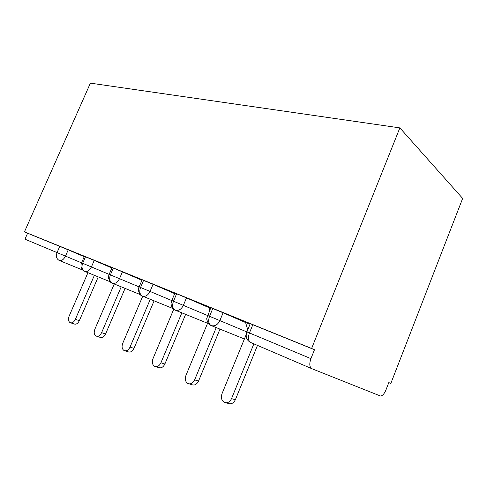 <?xml version="1.0" encoding="UTF-8"?>
<svg xmlns="http://www.w3.org/2000/svg" width="487" height="487" viewBox="0 0 487 487"><rect width="100%" height="100%" fill="white"/><g stroke="black" fill="none" stroke-linecap="round" stroke-linejoin="round"><path stroke-width="0.73" d="M388.79 382.63L390.817 383.458L462.65 198.428L399.864 127.886L90.393 83.143L24.447 231.879L311.613 348.467L399.864 127.886M390.817 383.458L388.809 382.569L385.893 390.081C384.249 393.916 382.429 395.888 380.438 395.998L311.893 368.72L250.811 342.544C248.26 340.979 247.81 337.783 249.447 332.956L310.925 358.639L314.48 349.733L311.613 348.467M250.233 323.752C249.435 323.392 249.447 323.368 250.263 323.678L314.48 349.733M310.925 358.639C309.166 363.819 309.488 367.18 311.893 368.72M82.833 270.102L59.207 260.429C56.492 258.901 55.774 256.29 57.046 252.589L24.959 239.184L27.595 233.23L24.447 231.879M245.57 322.473L250.032 324.251M84.227 256.71L68.229 249.837L65.489 256.119L81.56 262.852M27.595 233.23L68.229 249.837M84.385 256.339L94.241 260.405L91.41 266.949L109.137 274.376L112.077 267.546L113.331 268.045L122.426 271.856L119.498 278.686L139.105 286.898M111.882 267.996L94.241 260.405M141.93 280.269L122.426 271.856M142.125 279.806L153.058 284.305L150.039 291.439L171.783 300.552L174.93 293.077L176.623 293.752L186.484 297.886L183.356 305.355L207.559 315.497M174.687 293.655L153.058 284.305M208.984 307.644L186.484 297.886M210.792 307.717L223.107 312.764L219.862 320.604L246.885 331.933M245.6 322.564L223.107 312.764M208.96 307.565L210.591 308.204M244.407 338.982L211.139 325.541C208.515 323.965 207.986 320.884 209.55 316.294L212.807 308.448M207.565 323.271L175.241 310.158C172.575 308.581 171.99 305.605 173.482 301.228L176.623 293.752M172.891 308.49L142.46 296.108C139.763 294.544 139.13 291.664 140.56 287.476L143.598 280.342M140.28 294.592L112.406 283.227C109.691 281.669 109.021 278.887 110.397 274.875L113.331 268.045M110.366 281.845L84.744 271.375C82.029 269.835 81.329 267.132 82.65 263.284L85.493 256.74M246.16 334.691L221.987 393.776C220.757 397.581 221.488 400.424 224.178 402.299C227.24 403.473 229.694 402.25 231.538 398.628L235.373 399.724C233.541 403.315 231.094 404.533 228.038 403.364L225.986 402.798M257.489 345.405L235.373 399.724M253.867 343.852L231.538 398.628M247.755 329.815L245.558 322.431M207.833 322.625L185.924 375.465C184.719 379.087 185.346 381.759 187.787 383.488C190.587 384.541 192.87 383.342 194.63 379.884L198.538 381.059C196.785 384.487 194.514 385.68 191.72 384.633L189.266 383.92M219.978 329.115L198.538 381.059M216.24 327.605L194.63 379.884M209.708 310.329L208.953 307.534M173.725 309.257L152.961 358.73C151.786 362.182 152.315 364.708 154.543 366.303C157.112 367.253 159.243 366.078 160.929 362.778L164.88 364.008C163.206 367.283 161.081 368.452 158.518 367.508L155.767 366.674M185.626 314.371L164.88 364.008M181.834 312.831L160.929 362.778M142.728 296.218L122.712 343.372C121.561 346.671 122.012 349.063 124.057 350.543C126.425 351.401 128.416 350.25 130.035 347.091L134.01 348.363C132.403 351.504 130.413 352.649 128.051 351.791L125.086 350.865M154.099 300.844L134.01 348.363M150.27 299.286L130.035 347.091M114.256 283.988L94.855 329.23C93.735 332.39 94.119 334.66 95.994 336.036C98.185 336.815 100.054 335.689 101.613 332.658L105.594 333.966C104.048 336.98 102.185 338.1 99.999 337.321L96.87 336.316M125.068 288.389L105.594 333.966M121.214 286.825L101.613 332.658M87.946 272.683L69.124 316.16C68.028 319.198 68.35 321.359 70.085 322.644C72.113 323.35 73.872 322.248 75.369 319.338L79.351 320.671C77.865 323.563 76.106 324.659 74.079 323.952L70.828 322.887M98.234 276.89L79.351 320.671M94.381 275.313L75.369 319.338M252.826 324.695L249.447 332.956L246.903 331.897C246.093 331.562 246.093 331.562 246.903 331.897C245.296 336.487 246.41 339.938 250.251 342.264M59.207 260.429C61.599 261.038 63.694 259.601 65.489 256.119L57.046 252.589L59.798 246.306M211.139 325.541C214.755 326.57 217.659 324.926 219.862 320.604L207.572 315.473M175.241 310.158C178.546 311.077 181.255 309.476 183.356 305.355L171.801 300.522L171.156 302.798C170.553 305.489 173.402 310.012 174.742 309.902M142.46 296.108C145.497 296.936 148.018 295.378 150.039 291.439L139.118 286.873L142.143 279.763M112.406 283.227C115.2 283.97 117.562 282.454 119.498 278.686L109.149 274.358C109.021 275.149 108.698 274.017 108.552 278.04C109.581 281.194 110.689 282.831 111.876 282.965M84.744 271.375C87.325 272.044 89.547 270.571 91.41 266.949L81.566 262.834L84.403 256.308M250.263 323.678L246.903 331.897M210.646 325.292C208.82 325.614 206.111 318.985 206.859 318.23L210.816 307.656M139.118 286.873C139.002 287.689 138.631 286.526 138.503 290.788C139.617 294.087 140.761 295.773 141.942 295.853M81.566 262.834C81.439 263.607 81.146 262.523 80.994 266.298C81.907 269.287 82.979 270.894 84.202 271.107"/></g></svg>
